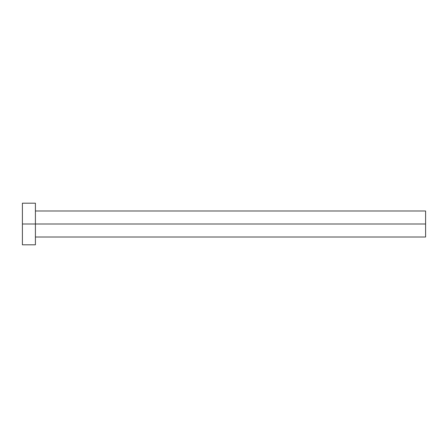 <?xml version="1.0" encoding="UTF-8"?>
<svg xmlns="http://www.w3.org/2000/svg" width="448" height="448" viewBox="0 0 448 448"><rect width="100%" height="100%" fill="white"/><g stroke="black" fill="none" stroke-linecap="round" stroke-linejoin="round"><path stroke-width="0.67" d="M22.4 244.81L22.4 203.19L22.4 224L425.6 224L425.6 237.009L425.6 224L22.4 224L22.4 244.81L35.409 244.81L35.409 203.19L35.409 244.81M425.6 224L425.6 210.991L425.6 224M35.409 237.009L425.6 237.009M22.4 203.19L35.409 203.19M35.409 210.991L425.6 210.991"/></g></svg>

